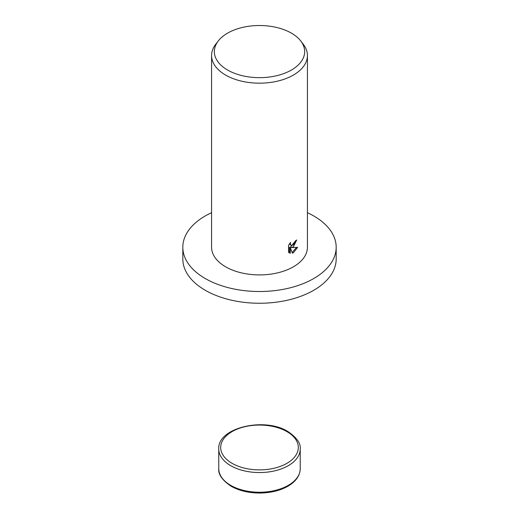 <?xml version="1.0" encoding="UTF-8"?>
<svg xmlns="http://www.w3.org/2000/svg" width="519" height="519" viewBox="0 0 519 519"><rect width="100%" height="100%" fill="white"/><g stroke="black" fill="none" stroke-linecap="round" stroke-linejoin="round"><path stroke-width="0.78" d="M307.423 212.686A76.682 44.271 180 0 1 336.182 247.245A76.682 44.271 180 0 1 313.723 278.547A76.682 44.271 180 0 1 230.157 288.142A76.682 44.271 180 0 1 182.818 247.245A76.682 44.271 180 0 1 205.277 215.936A76.682 44.271 180 0 1 211.577 212.686M336.182 247.245L336.182 258.981A76.682 44.271 180 0 1 313.723 290.283A76.682 44.271 180 0 1 230.157 299.885A76.682 44.271 180 0 1 182.818 258.981L182.818 247.245M293.391 246.752L291.393 247.569L297.614 247.375L293.391 252.747L292.392 253.181L290.296 247.68L290.296 253.311L288.551 252.286L288.551 245.338L290.569 242.386L290.29 243.781L291.062 245.39L293.391 244.884L294.993 242.425L295.24 240.991A47.923 27.669 0 0 0 296.712 239.992L293.391 246.752M300.722 40.943L303.252 44.206A47.923 27.669 180 0 1 307.423 55.501A47.923 27.669 180 0 1 293.391 75.067A47.923 27.669 180 0 1 241.16 81.068A47.923 27.669 180 0 1 211.577 55.501A47.923 27.669 180 0 1 215.748 44.206L218.278 40.943A45.159 26.073 180 0 1 227.569 33.151A45.159 26.073 180 0 1 300.722 40.943A45.159 26.073 180 0 1 291.431 70.026A45.159 26.073 180 0 1 233.894 73.062A45.159 26.073 180 0 1 218.278 40.943M307.423 55.501L307.423 247.245A47.923 27.669 180 0 1 293.391 266.805A47.923 27.669 180 0 1 241.16 272.806A47.923 27.669 180 0 1 211.577 247.245L211.577 55.501M295.772 240.647L290.543 247.076L291.393 247.569M291.062 245.39L289.485 243.768M288.96 252.675L289.446 252.824L289.446 247.193L290.296 247.68M292.126 252.468L296.518 247.466M289.446 252.824L290.296 253.311M218.765 468.722C218.071 474.295 222.177 480.127 231.091 486.232C239.11 490.715 248.627 492.992 259.656 493.05C270.633 492.94 280.098 490.643 288.039 486.154C295.927 481.476 299.995 475.664 300.235 468.722A40.735 23.517 180 0 1 288.305 485.349A40.735 23.517 180 0 1 230.696 485.349A40.735 23.517 180 0 1 218.765 468.722L218.765 449.039A40.735 23.517 180 0 0 230.696 465.666A40.735 23.517 180 0 0 288.305 465.666A40.735 23.517 180 0 0 300.235 449.039C300.929 443.466 296.823 437.627 287.909 431.529C264.573 416.744 217.286 427.714 218.765 449.039M286.949 431.626A38.821 22.414 180 0 1 286.949 463.318A38.821 22.414 180 0 1 232.051 463.318A38.821 22.414 180 0 1 232.051 431.626A38.821 22.414 180 0 1 286.949 431.626M300.235 468.722L300.235 449.039"/></g></svg>

